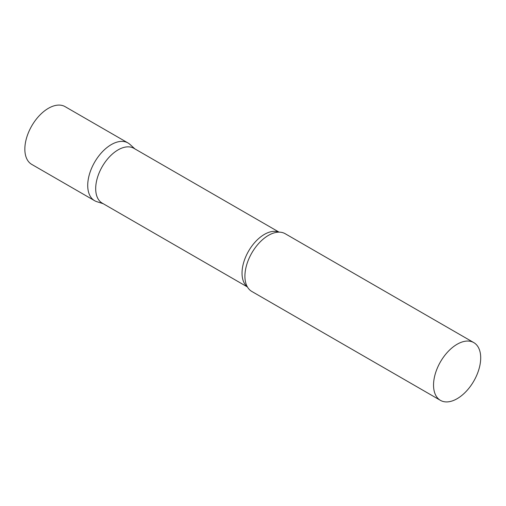 <?xml version="1.0" encoding="UTF-8"?>
<svg xmlns="http://www.w3.org/2000/svg" width="506" height="506" viewBox="0 0 506 506"><rect width="100%" height="100%" fill="white"/><g stroke="black" fill="none" stroke-linecap="round" stroke-linejoin="round"><path stroke-width="0.76" d="M94.628 200.705A33.345 19.253 -60 0 1 89.518 173.982A33.345 19.253 -60 0 1 111.301 144.596A33.345 19.253 -60 0 1 127.974 142.945L65.097 106.646A33.345 19.253 -60 0 0 48.424 108.297A33.345 19.253 -60 0 0 26.641 137.683A33.345 19.253 -60 0 0 31.752 164.399L94.628 200.705M279.078 232.14L133.907 148.321A31.657 18.279 120 0 0 109.511 156.803A31.657 18.279 120 0 0 95.691 188.662A31.657 18.279 120 0 0 102.25 203.153L247.428 286.965M134.893 148.891L129.922 144.374A33.345 19.253 120 0 0 103.654 150.484A33.345 19.253 120 0 0 87.721 185.436A33.345 19.253 120 0 0 96.836 201.679L103.243 203.722M473.793 342.606L285.163 233.702A33.345 19.253 120 0 0 275.789 232.475A33.345 19.253 120 0 0 244.917 276.187A33.345 19.253 120 0 0 246.068 283.948A33.345 19.253 120 0 0 251.817 291.456L440.448 400.36A33.345 19.253 120 0 0 466.146 391.423A33.345 19.253 120 0 0 480.7 357.868A33.345 19.253 120 0 0 473.793 342.606A33.345 19.253 120 0 0 448.101 351.537A33.345 19.253 120 0 0 433.541 385.091A33.345 19.253 120 0 0 440.448 400.36M278.857 232.14A31.657 18.279 120 0 0 254.986 242.229A31.657 18.279 120 0 0 242.032 273.151A31.657 18.279 120 0 0 247.314 286.775"/></g></svg>
